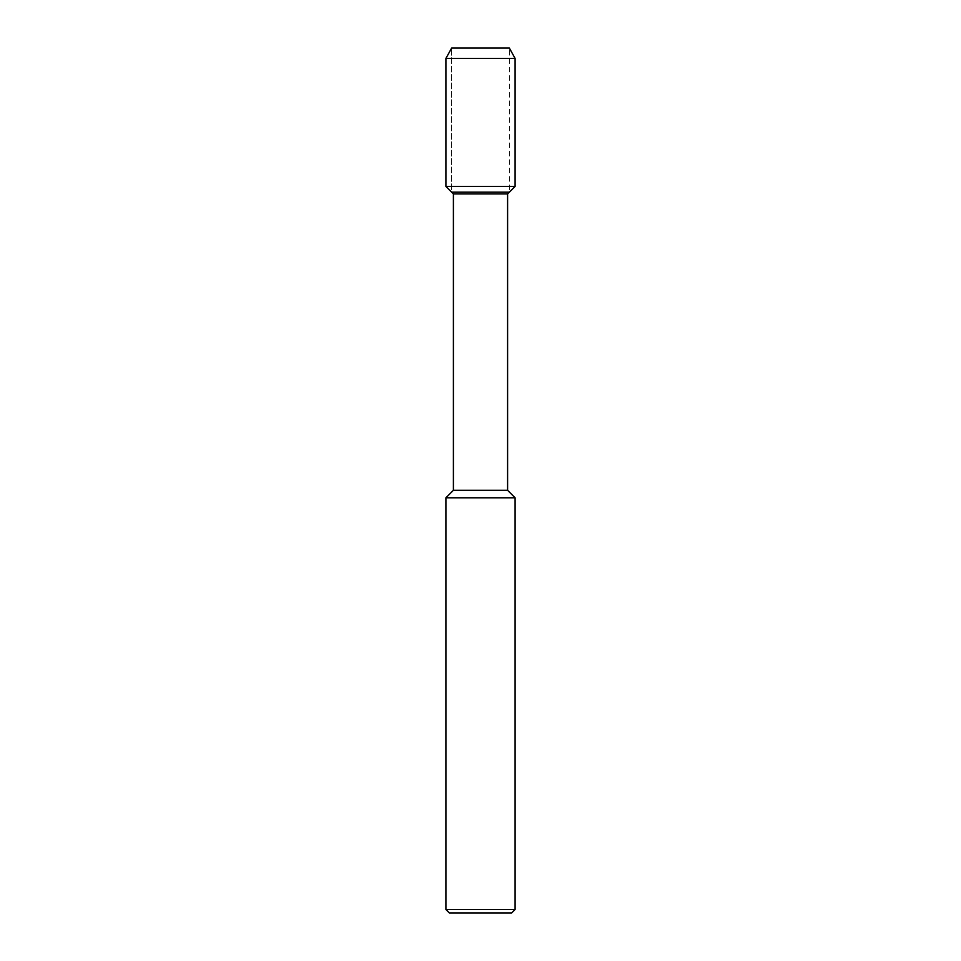 <?xml version="1.0" encoding="UTF-8"?>
<svg xmlns="http://www.w3.org/2000/svg" width="961" height="961" viewBox="0 0 961 961"><rect width="100%" height="100%" fill="white"/><g stroke="black" fill="none" stroke-linecap="round" stroke-linejoin="round"><path stroke-width="0.72" stroke-dasharray="4.8 3.6" d="M509.342 48.05L451.658 48.05L451.658 192.188L509.342 192.188L451.658 192.188L451.658 48.05L509.342 48.05L509.342 192.188M507.6 490.302L453.4 490.302M507.6 193.93L453.4 193.93M515.096 497.798L445.904 497.798M511.636 912.95L449.364 912.95M515.096 909.49L445.904 909.49M515.096 58.429L445.904 58.429M515.096 186.434L445.904 186.434"/><path stroke-width="1.44" d="M451.658 48.05L509.342 48.05L451.658 48.05L445.904 58.429L515.096 58.429L509.342 48.05L515.096 58.429L515.096 186.434L515.096 58.429M453.4 490.302L453.4 193.93L507.6 193.93L507.6 490.302L453.4 490.302L445.904 497.798L515.096 497.798L507.6 490.302M445.904 497.798L445.904 909.49L449.364 912.95L511.636 912.95L515.096 909.49L515.096 497.798M445.904 909.49L515.096 909.49M453.4 193.93L451.658 192.188L509.342 192.188L515.096 186.434L445.904 186.434L445.904 58.429M445.904 186.434L451.658 192.188L509.342 192.188L507.6 193.93M509.342 192.188L515.096 186.434"/></g></svg>

